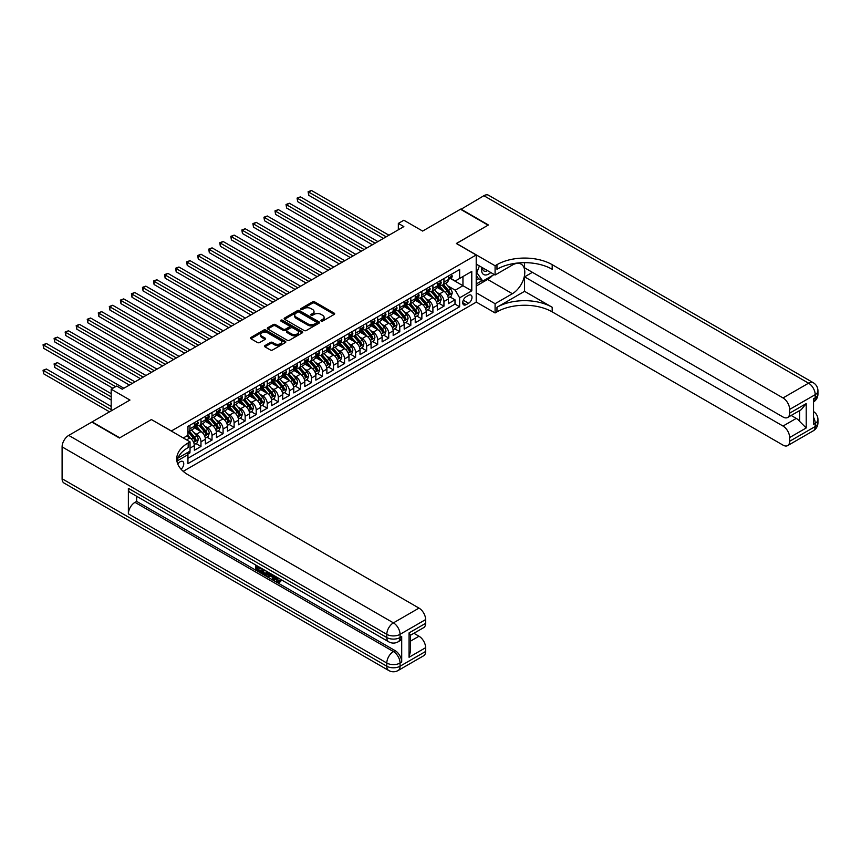 <?xml version="1.0" encoding="UTF-8"?>
<svg xmlns="http://www.w3.org/2000/svg" width="861" height="861" viewBox="0 0 861 861"><rect width="100%" height="100%" fill="white"/><g stroke="black" fill="none" stroke-linecap="round" stroke-linejoin="round"><path stroke-width="1.29" d="M321.175 321.056A1.076 0.624 0 0 0 322.692 321.056L334.208 314.405A1.528 0.883 0 0 0 334.66 313.781A1.528 0.883 0 0 0 334.208 313.156L314.695 301.888A1.528 0.883 0 0 0 312.532 301.888L301.006 308.539A1.076 0.624 0 0 0 302.523 309.422L304.019 308.561A4.908 2.831 0 0 1 310.961 308.561L312.586 309.497A4.908 2.831 0 0 1 314.017 311.499A4.908 2.831 0 0 1 312.586 313.501L311.09 314.362A1.076 0.624 0 0 0 312.608 315.244L314.104 314.383A4.908 2.831 0 0 1 321.035 314.383L322.66 315.32A4.908 2.831 0 0 1 324.102 317.322A4.908 2.831 0 0 1 322.66 319.323L321.175 320.184A1.076 0.624 0 0 0 321.175 321.056L321.175 320.184M181.09 469.245A4.994 2.884 120 0 0 183.63 464.897A4.994 2.884 120 0 0 182.715 461.453A4.994 2.884 120 0 0 180.218 461.7A4.994 2.884 120 0 0 177.818 464.176M264.94 345.584A1.528 0.883 0 0 0 264.488 346.208A1.528 0.883 0 0 0 264.94 346.832L270.408 349.986A1.528 0.883 0 0 0 272.582 349.986L285.368 342.603A1.528 0.883 0 0 0 285.82 341.978A1.528 0.883 0 0 0 285.368 341.354L265.855 330.086A1.528 0.883 0 0 0 263.692 330.086L250.895 337.469A1.528 0.883 0 0 0 250.454 338.104A1.528 0.883 0 0 0 250.895 338.728L257.514 342.538A1.528 0.883 0 0 0 259.678 342.538L265.156 339.385A1.528 0.883 0 0 0 265.608 338.76A1.528 0.883 0 0 0 265.156 338.125L261.873 336.242A4.101 2.368 0 0 1 260.679 334.563A4.101 2.368 0 0 1 263.208 332.378A4.101 2.368 0 0 1 267.674 332.884L280.525 340.31A4.101 2.368 0 0 1 281.719 341.978A4.101 2.368 0 0 1 279.19 344.163A4.101 2.368 0 0 1 274.724 343.657L272.582 342.42A1.528 0.883 0 0 0 270.408 342.42L264.94 345.584L264.94 346.832M151.504 419.619L171.382 430.974L476.208 254.985L456.319 243.502L488.079 225.173L460.463 209.234L422.643 231.071L403.863 220.233L398.342 223.419L403.863 226.604L122.24 389.204L116.719 386.019L111.187 389.204L111.187 410.88M151.504 419.49L119.754 437.818L92.138 421.879L129.968 400.042L111.187 389.204M304.127 330.527A1.528 0.883 0 0 0 306.29 330.527L319.087 323.144A1.528 0.883 0 0 0 319.539 322.52A1.528 0.883 0 0 0 319.087 321.885L299.574 310.627A1.528 0.883 0 0 0 297.411 310.627L284.614 318.01A1.528 0.883 0 0 0 284.162 318.635A1.528 0.883 0 0 0 284.614 319.259L304.127 330.527M281.299 321.293A1.076 0.624 0 0 1 282.386 321.444L302.211 332.884L289.436 340.256A1.528 0.883 0 0 1 287.273 340.256L267.76 328.988L273.228 325.856L273.228 324.575L267.76 327.74A1.528 0.883 0 0 0 267.308 328.364A1.528 0.883 0 0 0 267.76 328.988L267.76 327.74M273.228 325.856A1.528 0.883 0 0 1 275.402 325.856L275.402 324.575A1.528 0.883 0 0 0 273.228 324.575M275.402 324.575L283.312 329.15A1.528 0.883 0 0 0 285.486 329.15L289.113 327.051A1.528 0.883 0 0 0 289.565 326.427A1.528 0.883 0 0 0 289.113 325.802L280.869 321.045A1.076 0.624 0 0 1 282.386 320.163L302.233 331.625A1.528 0.883 0 0 1 302.674 332.249A1.528 0.883 0 0 1 302.233 332.873L302.233 331.625M187.644 454.167L189.937 452.843L188.505 452.014M190.044 448.118L194.36 445.632L194.36 450.292L200.979 446.461L195.953 443.566M193.79 432.556L196.566 434.159A6.242 3.605 60 0 1 200.979 441.811L205.402 439.261L205.402 443.91L212.021 440.089L207.006 437.184M204.832 426.184L207.609 427.777A6.242 3.605 60 0 1 212.021 435.429L216.445 432.879L216.445 437.539L223.074 433.707L218.048 430.812M215.885 419.802L218.651 421.406A6.242 3.605 60 0 1 223.074 429.058L227.487 426.507L227.487 431.157L234.117 427.336L229.091 424.43M226.927 413.431L229.693 415.024A6.242 3.605 60 0 1 234.117 422.676L238.529 420.125L238.529 424.785L245.159 420.954L240.133 418.059M237.97 407.049L240.746 408.652A6.242 3.605 60 0 1 245.159 416.304L249.572 413.754L249.572 418.403L256.201 414.582L251.175 411.676M249.012 400.677L251.789 402.281A6.242 3.605 60 0 1 256.201 409.933L260.625 407.382L260.625 412.032L267.244 408.211L262.218 405.305M260.054 394.295L262.831 395.899A6.242 3.605 60 0 1 267.244 403.551L271.667 401L271.667 405.66L278.297 401.829L273.271 398.934M271.097 387.924L273.873 389.527A6.242 3.605 60 0 1 278.297 397.179L282.709 394.629L282.709 399.278L289.339 395.457L284.313 392.551M282.15 381.541L284.916 383.145A6.242 3.605 60 0 1 289.339 390.797L293.752 388.246L293.752 392.907L300.381 389.075L295.355 386.18M293.192 375.17L295.958 376.774A6.242 3.605 60 0 1 300.381 384.426L304.794 381.875L304.794 386.524L311.424 382.704L306.398 379.798M304.234 368.799L307.011 370.391A6.242 3.605 60 0 1 311.424 378.044L315.847 375.493L315.847 380.153L322.466 376.322L317.44 373.426M315.277 362.416L318.053 364.02A6.242 3.605 60 0 1 322.466 371.672L326.889 369.121L326.889 373.771L333.508 369.95L328.482 367.044M326.319 356.045L329.096 357.638A6.242 3.605 60 0 1 333.508 365.29L337.932 362.739L337.932 367.399L344.561 363.568L339.535 360.673M337.361 349.663L340.138 351.266A6.242 3.605 60 0 1 344.561 358.919L348.974 356.368L348.974 361.017L355.604 357.197L350.578 354.291M348.414 343.291L351.18 344.884A6.242 3.605 60 0 1 355.604 352.536L360.016 349.986L360.016 354.646L366.646 350.814L361.62 347.919M359.457 336.909L362.223 338.513A6.242 3.605 60 0 1 366.646 346.165L371.059 343.614L371.059 348.264L377.688 344.443L372.662 341.537M370.499 330.538L373.276 332.142A6.242 3.605 60 0 1 377.688 339.783L382.112 337.243L382.112 341.892L388.731 338.072L383.705 335.166M381.541 324.156L384.318 325.759A6.242 3.605 60 0 1 388.731 333.411L393.154 330.861L393.154 335.521L399.773 331.689L394.758 328.794M392.584 317.784L395.36 319.388A6.242 3.605 60 0 1 399.773 327.04L404.196 324.489L404.196 329.139L410.826 325.318L405.8 322.412M403.626 311.402L406.403 313.006A6.242 3.605 60 0 1 410.826 320.658L415.239 318.107L415.239 322.767L421.868 318.936L416.842 316.041M414.679 305.031L417.445 306.634A6.242 3.605 60 0 1 421.868 314.287L426.281 311.736L426.281 316.385L432.911 312.565L427.885 309.659M425.721 298.659L428.487 300.252A6.242 3.605 60 0 1 432.911 307.904L437.323 305.354L437.323 310.014L443.953 306.182L443.953 301.533A6.242 3.605 -120 0 0 439.54 293.881L436.764 292.277M438.927 303.287L443.953 306.182M194.36 445.632A6.242 3.605 -120 0 0 189.937 437.98L186.622 436.075M205.402 439.261A6.242 3.605 -120 0 0 200.979 431.609L194.155 427.659M216.445 432.879A6.242 3.605 -120 0 0 212.021 425.226L205.198 421.287M227.487 426.507A6.242 3.605 -120 0 0 223.074 418.855L216.24 414.916M238.529 420.125A6.242 3.605 -120 0 0 234.117 412.473L227.282 408.534M249.572 413.754A6.242 3.605 -120 0 0 245.159 406.101L238.325 402.162M260.625 407.382A6.242 3.605 -120 0 0 256.201 399.73L249.378 395.78M271.667 401A6.242 3.605 -120 0 0 267.244 393.348L260.42 389.409M282.709 394.629A6.242 3.605 -120 0 0 278.297 386.976L271.463 383.027M293.752 388.246A6.242 3.605 -120 0 0 289.339 380.594L282.505 376.655M304.794 381.875A6.242 3.605 -120 0 0 300.381 374.223L293.547 370.273M315.847 375.493A6.242 3.605 -120 0 0 311.424 367.841L304.59 363.902M326.889 369.121A6.242 3.605 -120 0 0 322.466 361.469L315.643 357.519M337.932 362.739A6.242 3.605 -120 0 0 333.508 355.087L326.685 351.148M348.974 356.368A6.242 3.605 -120 0 0 344.561 348.716L337.727 344.777M360.016 349.986A6.242 3.605 -120 0 0 355.604 342.334L348.77 338.395M371.059 343.614A6.242 3.605 -120 0 0 366.646 335.962L359.812 332.023M382.112 337.243A6.242 3.605 -120 0 0 377.688 329.591L370.854 325.641M393.154 330.861A6.242 3.605 -120 0 0 388.731 323.209L381.907 319.27M404.196 324.489A6.242 3.605 -120 0 0 399.773 316.837L392.95 312.887M415.239 318.107A6.242 3.605 -120 0 0 410.826 310.455L403.992 306.516M426.281 311.736A6.242 3.605 -120 0 0 421.868 304.084L415.034 300.134M437.323 305.354A6.242 3.605 -120 0 0 432.911 297.702L426.077 293.762M468.578 295.345L466.156 296.744A4.843 2.798 120 0 0 462.992 301.016A4.843 2.798 120 0 0 463.735 304.891A4.843 2.798 120 0 0 466.156 304.654L468.578 303.255A4.843 2.798 120 0 0 471.742 298.982A4.843 2.798 120 0 0 470.999 295.108A4.843 2.798 120 0 0 468.578 295.345M183.21 471.333L476.208 302.168L476.208 254.985M186.923 452.918L187.946 454.694L187.946 463.616L459.634 306.764L459.634 297.831L455.221 290.179L447.806 285.906M187.946 454.694L176.968 461.033M183.307 437.98L187.946 435.3L187.946 426.378L459.634 269.525L459.634 278.447L471.785 271.43L471.785 290.814L459.634 297.831M196.502 424.947L196.566 424.979A6.242 3.605 60 0 0 199.687 425.28L204.111 422.729A6.242 3.605 -120 0 0 205.402 419.877L205.402 416.304M207.555 418.564L207.609 418.597A6.242 3.605 60 0 0 210.73 418.909L215.153 416.358A6.242 3.605 -120 0 0 216.445 413.495L216.445 409.922M218.597 412.193L218.651 412.225A6.242 3.605 60 0 0 221.772 412.537L226.195 409.987A6.242 3.605 -120 0 0 227.487 407.124L227.487 403.551M229.639 405.811L229.693 405.843A6.242 3.605 60 0 0 232.825 406.155L237.238 403.605A6.242 3.605 -120 0 0 238.529 400.742L238.529 397.179M240.682 399.439L240.746 399.472A6.242 3.605 60 0 0 243.867 399.784L248.28 397.233A6.242 3.605 -120 0 0 249.572 394.37L249.572 390.797M251.724 393.057L251.789 393.09A6.242 3.605 60 0 0 254.91 393.402L259.322 390.851A6.242 3.605 -120 0 0 260.625 387.988L260.625 384.426M262.766 386.686L262.831 386.718A6.242 3.605 60 0 0 265.952 387.03L270.376 384.48A6.242 3.605 -120 0 0 271.667 381.617L271.667 378.044M273.82 380.304L273.873 380.336A6.242 3.605 60 0 0 276.994 380.648L281.418 378.097A6.242 3.605 -120 0 0 282.709 375.245L282.709 371.672M284.862 373.932L284.916 373.965A6.242 3.605 60 0 0 288.037 374.277L292.46 371.726A6.242 3.605 -120 0 0 293.752 368.863L293.752 365.29M295.904 367.55L295.958 367.593A6.242 3.605 60 0 0 299.09 367.895L303.502 365.344A6.242 3.605 -120 0 0 304.794 362.492L304.794 358.919M306.946 361.179L307.011 361.211A6.242 3.605 60 0 0 310.132 361.523L314.545 358.972A6.242 3.605 -120 0 0 315.847 356.11L315.847 352.536M317.989 354.807L318.053 354.84A6.242 3.605 60 0 0 321.175 355.141L325.587 352.59A6.242 3.605 -120 0 0 326.889 349.738L326.889 346.165M329.042 348.425L329.096 348.457A6.242 3.605 60 0 0 332.217 348.77L336.64 346.219A6.242 3.605 -120 0 0 337.932 343.356L337.932 339.783M340.084 342.054L340.138 342.086A6.242 3.605 60 0 0 343.259 342.398L347.683 339.847A6.242 3.605 -120 0 0 348.974 336.985L348.974 333.411M351.127 335.672L351.18 335.704A6.242 3.605 60 0 0 354.312 336.016L358.725 333.465A6.242 3.605 -120 0 0 360.016 330.602L360.016 327.04M362.169 329.3L362.223 329.332A6.242 3.605 60 0 0 365.355 329.645L369.767 327.094A6.242 3.605 -120 0 0 371.059 324.231L371.059 320.658M373.211 322.918L373.276 322.95A6.242 3.605 60 0 0 376.397 323.262L380.81 320.712A6.242 3.605 -120 0 0 382.112 317.849L382.112 314.287M384.254 316.547L384.318 316.579A6.242 3.605 60 0 0 387.439 316.891L391.852 314.34A6.242 3.605 -120 0 0 393.154 311.478L393.154 307.904M395.307 310.164L395.36 310.197A6.242 3.605 60 0 0 398.482 310.509L402.905 307.958A6.242 3.605 -120 0 0 404.196 305.106L404.196 301.533M406.349 303.793L406.403 303.825A6.242 3.605 60 0 0 409.524 304.137L413.947 301.587A6.242 3.605 -120 0 0 415.239 298.724L415.239 295.151M417.391 297.411L417.445 297.454A6.242 3.605 60 0 0 420.577 297.755L424.99 295.205A6.242 3.605 -120 0 0 426.281 292.353L426.281 288.779M428.434 291.04L428.487 291.072A6.242 3.605 60 0 0 431.619 291.384L436.032 288.833A6.242 3.605 -120 0 0 437.323 285.97L437.323 282.397M187.946 458.256L454.995 304.084L454.995 299.811L448.377 303.632L448.377 298.982A6.242 3.605 -120 0 0 443.953 291.33L437.13 287.38M439.476 284.668L439.54 284.7A6.242 3.605 -120 0 0 442.662 285.002A6.242 3.605 -120 0 0 443.953 282.15L443.953 278.577M442.662 285.002L447.074 282.451A6.242 3.605 -120 0 0 448.377 279.599L448.377 276.026M189.937 425.226L189.937 428.8A6.242 3.605 60 0 1 188.645 431.662A6.242 3.605 60 0 1 187.946 431.91M188.645 431.662L193.058 429.112A6.242 3.605 -120 0 0 194.36 426.249L194.36 422.676M200.979 418.855L200.979 422.428A6.242 3.605 60 0 1 199.687 425.28M212.021 412.473L212.021 416.046A6.242 3.605 60 0 1 210.73 418.909M223.074 406.101L223.074 409.675A6.242 3.605 60 0 1 221.772 412.537M234.117 399.73L234.117 403.292A6.242 3.605 60 0 1 232.825 406.155M245.159 393.348L245.159 396.921A6.242 3.605 60 0 1 243.867 399.784M256.201 386.976L256.201 390.539A6.242 3.605 60 0 1 254.91 393.402M267.244 380.594L267.244 384.167A6.242 3.605 60 0 1 265.952 387.03M278.297 374.223L278.297 377.796A6.242 3.605 60 0 1 276.994 380.648M289.339 367.841L289.339 371.414A6.242 3.605 60 0 1 288.037 374.277M300.381 361.469L300.381 365.042A6.242 3.605 60 0 1 299.09 367.895M311.424 355.087L311.424 358.66A6.242 3.605 60 0 1 310.132 361.523M322.466 348.716L322.466 352.289A6.242 3.605 60 0 1 321.175 355.141M333.508 342.334L333.508 345.907A6.242 3.605 60 0 1 332.217 348.77M344.561 335.962L344.561 339.535A6.242 3.605 60 0 1 343.259 342.398M355.604 329.591L355.604 333.153A6.242 3.605 60 0 1 354.312 336.016M366.646 323.209L366.646 326.782A6.242 3.605 60 0 1 365.355 329.645M377.688 316.837L377.688 320.4A6.242 3.605 60 0 1 376.397 323.262M388.731 310.455L388.731 314.028A6.242 3.605 60 0 1 387.439 316.891M399.773 304.084L399.773 307.646A6.242 3.605 60 0 1 398.482 310.509M410.826 297.702L410.826 301.275A6.242 3.605 60 0 1 409.524 304.137M421.868 291.33L421.868 294.903A6.242 3.605 60 0 1 420.577 297.755M432.911 284.948L432.911 288.521A6.242 3.605 60 0 1 431.619 291.384M432.911 307.904L432.911 312.565M421.868 314.287L421.868 318.936M410.826 320.658L410.826 325.318M399.773 327.04L399.773 331.689M388.731 333.411L388.731 338.072M377.688 339.783L377.688 344.443M366.646 346.165L366.646 350.814M355.604 352.536L355.604 357.197M344.561 358.919L344.561 363.568M333.508 365.29L333.508 369.95M322.466 371.672L322.466 376.322M311.424 378.044L311.424 382.704M300.381 384.426L300.381 389.075M289.339 390.797L289.339 395.457M278.297 397.179L278.297 401.829M267.244 403.551L267.244 408.211M256.201 409.933L256.201 414.582M245.159 416.304L245.159 420.954M234.117 422.676L234.117 427.336M223.074 429.058L223.074 433.707M212.021 435.429L212.021 440.089M200.979 441.811L200.979 446.461M189.937 451.186L189.937 452.843M455.221 290.179L462.949 285.712L462.949 276.532L471.785 271.43M450.303 278.415L471.785 290.814M450.518 278.286L455.221 280.998L459.634 278.447M398.342 223.419L398.342 229.801M449.969 296.905L454.995 299.811M454.995 304.084L459.634 306.764M321.605 321.207L322.66 320.593A4.908 2.831 0 0 0 324.102 318.592L324.102 317.322M314.017 311.499L314.017 312.78A4.908 2.831 0 0 1 312.586 314.782L311.521 315.395M334.186 314.426L314.695 303.169A1.528 0.883 0 0 0 312.532 303.169L301.436 309.573M319.065 323.155L299.574 311.897A1.528 0.883 0 0 0 297.411 311.897L284.636 319.27L284.614 318.01M316.374 322.95A1.076 0.624 0 0 0 316.374 322.079L299.251 312.188A1.076 0.624 0 0 0 297.734 312.188L296.162 313.092A4.908 2.831 0 0 0 294.72 315.094A4.908 2.831 0 0 0 296.162 317.106L307.872 323.865A4.908 2.831 0 0 0 314.803 323.865L316.374 322.95L316.374 324.231A1.076 0.624 0 0 0 316.687 323.79L316.687 322.52M294.72 315.094L294.72 316.374A4.908 2.831 0 0 0 296.162 318.376L296.162 317.106M316.374 324.231L314.803 325.135A4.908 2.831 0 0 1 307.872 325.135L296.162 318.376M275.402 325.856L283.312 330.42A1.528 0.883 0 0 0 285.486 330.42L289.113 328.332A1.528 0.883 0 0 0 289.565 327.707L289.565 326.427M291.524 333.885A4.101 2.368 0 0 0 295.99 334.402A4.101 2.368 0 0 0 298.53 332.217A4.101 2.368 0 0 0 297.325 330.538L292.794 327.933A1.528 0.883 0 0 0 290.631 327.933L287.004 330.021A1.528 0.883 0 0 0 286.552 330.656A1.528 0.883 0 0 0 287.004 331.281L291.524 333.885L291.524 335.166A4.101 2.368 0 0 0 295.99 335.682A4.101 2.368 0 0 0 298.53 333.487L298.53 332.217M286.552 330.656L286.552 331.926A1.528 0.883 0 0 0 287.004 332.55L287.004 331.281M291.524 335.166L287.004 332.55M281.719 341.978L281.719 343.259A4.101 2.368 0 0 1 279.19 345.444A4.101 2.368 0 0 1 274.724 344.927L272.582 343.69A1.528 0.883 0 0 0 270.408 343.69L264.962 346.843M260.679 334.563L260.679 335.844A4.101 2.368 0 0 0 261.873 337.512L261.873 336.242M265.156 338.125L265.156 339.385L261.873 337.512M285.368 341.354L285.368 342.603L265.855 331.367A1.528 0.883 0 0 0 263.692 331.367L250.917 338.739M448.28 297.884L451.132 296.238L452.24 293.052A4.144 2.389 -120 0 0 450.626 289.167L445.578 283.323M444.567 291.728L438.798 285.056M441.284 289.791L437.937 285.917A9.923 5.726 -120 0 0 437.636 285.572M308.722 220.771L361.34 251.154L286.627 208.018L286.627 204.832L289.393 203.239L366.861 247.968M442.102 285.228L447.203 291.136A4.144 2.389 60 0 1 448.678 293.988L450.002 293.224A4.144 2.389 -120 0 0 448.527 290.372L443.48 284.528M442.393 285.131L447.881 291.481A2.109 1.216 60 0 1 448.409 292.31L450.002 293.224M451.304 274.336L452.24 275.961A4.144 2.389 60 0 1 451.379 277.791L449.281 279.007A4.144 2.389 -120 0 0 450.002 278.049L449.916 277.683M386.191 236.807L308.722 192.078L311.478 190.485L388.957 235.214M448.506 279.201L448.527 279.201A4.144 2.389 -120 0 0 449.281 279.007M449.464 277.737L450.002 278.049L448.678 278.813A4.144 2.389 60 0 1 448.377 279.405M383.436 238.4L308.722 195.264L308.722 192.078L308.109 191.734L311.478 190.485M308.722 195.264L308.109 191.734M481.848 267.362A10.149 5.866 120 0 0 485.152 274.982A10.149 5.866 120 0 0 490.77 272.506M482.515 267.749A6.953 4.014 120 0 0 483.957 270.989A6.953 4.014 120 0 0 484.969 271.301A6.953 4.014 120 0 0 487.487 270.612M494.203 274.498L482.773 281.095L478.361 278.544L476.208 275.477M482.773 281.095L476.811 272.614L479.405 265.952M476.208 272.259L476.811 272.614M460.796 209.427L483.882 195.716L808.576 383.177A9.374 5.414 120 0 1 813.268 382.714A9.374 9.374 0 0 1 817.95 390.829A9.374 5.414 180 0 1 815.206 394.661L789.634 409.416A9.374 5.414 -120 0 0 783.015 397.943L808.576 383.177A9.374 5.414 60 0 1 815.206 394.661L815.206 397.847L813.548 398.804L813.548 424.312L815.206 423.354L815.206 426.539A9.374 5.414 60 0 1 813.268 430.823L787.697 445.589A9.374 5.414 -120 0 0 789.634 441.295L815.206 426.539A9.374 5.414 0 0 0 817.95 422.708A9.374 9.374 0 0 1 813.268 430.823M460.796 209.04L488.402 224.979L456.438 243.566M476.208 292.794L495.086 303.696L512.37 293.719A17.575 10.149 120 0 0 523.854 278.232A17.575 10.149 120 0 0 521.163 264.155A17.575 10.149 120 0 0 512.37 265.027L495.086 275.003L495.086 265.758L496.969 264.671A39.046 22.547 180 0 1 552.192 264.671L783.015 397.943M495.086 303.696L495.086 312.941L496.969 311.865A39.046 22.547 180 0 1 552.192 311.865L783.015 445.126A9.374 5.414 -120 0 0 787.697 445.589M524.575 291.33L496.969 307.269A39.046 22.547 180 0 1 552.192 307.269L524.575 291.33L524.575 276.855L532.421 272.324M524.575 262.659L524.575 267.803L783.015 417.004A9.374 5.414 -120 0 0 787.697 417.467A9.374 5.414 -120 0 0 789.634 413.183L806.208 403.615L806.208 427.971L799.578 421.341L799.578 410.611M806.208 427.971L789.634 437.539L789.634 441.295M789.634 437.539A9.374 5.414 -120 0 0 783.015 426.055L796.264 418.403A9.374 5.414 60 0 1 799.578 421.341M524.575 276.855L783.015 426.055M483.882 195.716A9.374 5.414 -60 0 1 488.564 195.253L813.268 382.714M476.208 264.101L495.086 275.003M456.438 243.437L495.086 265.758M476.208 302.039L495.086 312.941M789.634 409.416L789.634 413.183M791.173 415.465L796.264 418.403M496.969 264.671L496.969 269.267A39.046 22.547 180 0 1 552.192 269.267L552.192 264.671M787.697 417.467L801.247 409.642L806.208 403.615M492.503 275.477A17.575 10.149 -60 0 1 487.638 279.438L476.208 286.035M476.208 284.001L481.999 280.643M476.208 280.169L478.694 278.738M276.101 576.752L278.921 581.304M275.305 576.332L277.274 581.541L278.555 581.702L280.008 580.185L280.944 580.981L279.287 582.725L277.36 582.477L274.358 575.783M269.902 575.718L268.589 577.322L267.599 576.741L269.278 572.845M273.475 575.277L274.799 579.883L273.916 580.389L272.926 579.819L272.173 577.031L269.353 575.396L268.589 577.322M257.579 567.431L257.579 569.056L261.496 571.317L261.496 572.199L260.603 572.705L255.771 569.907L255.771 565.042M261.066 568.109L260.183 568.927L256.696 566.915L256.696 569.573L257.579 569.056M128.364 488.327L386.804 637.527A9.374 5.414 120 0 0 388.741 641.822L130.312 492.61A9.374 5.414 -60 0 1 128.364 488.327L128.364 513.834A9.374 5.414 -60 0 1 134.994 502.35L136.651 501.393L395.081 650.604A9.374 5.414 60 0 1 401.71 662.077L401.71 636.57A9.374 5.414 60 0 1 399.773 640.864L398.116 641.822A9.374 5.414 -120 0 0 400.053 637.527L401.71 636.57M136.651 501.393L136.651 496.28M267.254 571.682L267.319 572.716L268.18 572.221L267.287 574.739L264.252 574.814L261.884 573.448L261.884 568.583M119.421 438.012L151.396 419.555L190.044 441.876L188.172 442.952A39.046 22.547 -0 0 0 176.731 458.902A39.046 22.547 -0 0 0 188.172 474.841L418.995 608.103A9.374 5.414 60 0 1 425.625 619.576L400.053 634.342L400.053 637.527A9.374 5.414 -0 0 1 386.804 637.527L386.804 634.342L62.1 446.881A9.374 5.414 -60 0 1 68.729 435.397L91.815 422.073L119.421 438.012M190.044 441.876L190.044 451.121L177.84 458.17M409.05 632.91L410.428 634.977L410.428 651.368L409.05 657.266L409.05 632.91L425.625 623.342L425.625 619.576M425.625 623.342A9.374 5.414 60 0 1 423.677 627.637L410.428 635.289M62.1 478.759L386.804 666.22A9.374 5.414 120 0 0 388.741 670.515L64.037 483.053A9.374 5.414 -60 0 1 62.1 478.759L62.1 446.881M413.893 633.276L418.995 636.225A9.374 5.414 60 0 1 425.625 647.698L409.05 657.266M401.71 662.077L400.053 663.035L400.053 666.22L425.625 651.465L425.625 647.698M425.625 651.465A9.374 5.414 60 0 1 423.677 655.748L398.116 670.515A9.374 5.414 -120 0 0 400.053 666.22A9.374 5.414 -0 0 1 386.804 666.22L386.804 663.035L128.364 513.834M188.172 442.952L188.172 447.548A39.046 22.547 -0 0 0 176.935 461.195M256.696 569.573L260.603 571.822L261.496 571.317M260.603 571.822L260.603 572.705M256.696 565.591L260.571 567.819M260.183 568.045L260.183 568.927M267.319 572.716L266.404 575.245M262.82 569.121L262.82 573.103L265.748 574.255L266.318 571.134M263.703 569.627L263.703 572.587L266.63 573.738M262.82 573.103L263.703 572.587M264.187 573.889L265.07 573.383M272.248 574.556L273.916 580.389M270.15 573.351L269.633 574.674L271.893 575.987L271.366 574.061M270.709 573.674L271.559 574.771M269.633 574.674L270.515 574.169M277.274 581.541L278.157 581.035M275.219 577.257L276.069 576.762M279.125 580.701L280.062 581.487L280.944 580.981M280.062 581.487L279.287 582.725M437.237 304.267L440.089 302.609L441.198 299.424A4.144 2.389 -120 0 0 439.584 295.538L434.536 289.694M433.524 298.11L427.756 291.427M430.242 296.162L426.895 292.288A9.923 5.726 -120 0 0 426.582 291.944M297.669 227.153L350.298 257.536L275.585 214.4L275.585 211.214L278.351 209.61L355.819 254.35M431.049 291.61L436.161 297.519A4.144 2.389 60 0 1 437.636 300.371L438.959 299.606A4.144 2.389 -120 0 0 437.485 296.754L432.437 290.91M431.35 291.513L436.839 297.863A2.109 1.216 60 0 1 437.366 298.681L438.959 299.606M426.195 310.638L429.047 308.991L430.145 305.806A4.144 2.389 -120 0 0 428.541 301.92L423.494 296.076M422.482 304.482L416.713 297.809M419.199 302.545L415.852 298.67A9.923 5.726 -120 0 0 415.54 298.315M286.627 233.525L339.256 263.907L264.542 220.771L264.542 217.585L267.297 215.993L344.777 260.722M420.007 297.981L425.108 303.89A4.144 2.389 60 0 1 426.593 306.742L427.917 305.978A4.144 2.389 -120 0 0 426.443 303.126L421.395 297.282M420.308 297.884L425.797 304.234A2.109 1.216 60 0 1 426.324 305.063L427.917 305.978M415.142 317.009L418.005 315.363L419.103 312.177A4.144 2.389 -120 0 0 417.488 308.292L412.451 302.448M411.44 310.864L405.671 304.181M408.157 308.916L404.81 305.042A9.923 5.726 -120 0 0 404.498 304.697M275.585 239.907L328.213 270.289L253.5 227.153L253.5 223.957L256.255 222.364L333.734 267.093M408.964 304.363L414.066 310.272A4.144 2.389 60 0 1 415.54 313.124L416.875 312.36A4.144 2.389 -120 0 0 415.389 309.508L410.353 303.664M409.266 304.267L414.754 310.617A2.109 1.216 60 0 1 415.282 311.434L416.875 312.36M404.1 323.392L406.952 321.745L408.06 318.559A4.144 2.389 -120 0 0 406.446 314.663L401.398 308.83M400.387 317.235L394.629 310.563M397.115 315.298L393.757 311.413A9.923 5.726 -120 0 0 393.455 311.069M264.542 246.278L317.171 276.661L242.458 233.525L242.458 230.339L245.213 228.746L322.692 273.475M397.922 310.735L403.023 316.644A4.144 2.389 60 0 1 404.498 319.496L405.822 318.731A4.144 2.389 -120 0 0 404.347 315.879L399.3 310.035M398.223 310.638L403.701 316.988A2.109 1.216 60 0 1 404.24 317.817L405.822 318.731M440.251 280.708L441.198 282.333A4.144 2.389 60 0 1 440.337 284.173L438.238 285.378A4.144 2.389 -120 0 0 438.959 284.431L438.873 284.055M375.148 243.189L297.669 198.46L300.435 196.868L377.914 241.597M437.463 285.572L437.485 285.572A4.144 2.389 -120 0 0 438.238 285.378M438.421 284.119L438.959 284.431L437.636 285.195A4.144 2.389 60 0 1 437.323 285.777M372.382 244.782L297.669 201.646L297.067 198.105L300.435 196.868M297.669 201.646L297.067 198.105M429.208 287.09L430.145 288.715A4.144 2.389 60 0 1 429.295 290.544L427.196 291.761A4.144 2.389 -120 0 0 427.917 290.803L427.831 290.437M364.106 249.561L286.024 204.487L289.393 203.239M426.421 291.954L426.443 291.954A4.144 2.389 -120 0 0 427.196 291.761M427.379 290.491L427.917 290.803L426.593 291.567A4.144 2.389 60 0 1 426.281 292.159M286.627 208.018L286.024 204.487M418.166 293.461L419.103 295.086A4.144 2.389 60 0 1 418.252 296.916L416.154 298.132A4.144 2.389 -120 0 0 416.875 297.174L416.778 296.808M353.064 255.943L274.982 210.859L278.351 209.61M415.379 298.326L415.389 298.326A4.144 2.389 -120 0 0 416.154 298.132M416.337 296.873L416.875 297.174L415.54 297.949A4.144 2.389 60 0 1 415.239 298.53M275.585 214.4L274.982 210.859M407.124 299.843L408.06 301.468A4.144 2.389 60 0 1 407.199 303.298L405.1 304.503A4.144 2.389 -120 0 0 405.822 303.556L405.735 303.19M342.021 262.314L263.929 217.23L267.297 215.993M404.336 304.708L404.347 304.708A4.144 2.389 -120 0 0 405.1 304.503M405.294 303.244L405.822 303.556L404.498 304.32A4.144 2.389 60 0 1 404.196 304.912M264.542 220.771L263.929 217.23M393.057 329.763L395.909 328.116L397.018 324.931A4.144 2.389 -120 0 0 395.403 321.045L390.356 315.201M389.344 323.618L383.575 316.934M386.062 321.67L382.714 317.795A9.923 5.726 -120 0 0 382.413 317.451M253.5 252.66L306.118 283.043L231.405 239.907L231.405 236.71L234.17 235.118L311.65 279.847M386.88 317.117L391.981 323.026A4.144 2.389 60 0 1 393.455 325.878L394.779 325.103A4.144 2.389 -120 0 0 393.305 322.262L388.257 316.417M387.181 317.02L392.659 323.37A2.109 1.216 60 0 1 393.197 324.188L394.779 325.103M396.082 306.215L397.018 307.84A4.144 2.389 60 0 1 396.157 309.669L394.058 310.886A4.144 2.389 -120 0 0 394.779 309.928L394.693 309.562M330.968 268.697L252.886 223.612L256.255 222.364M393.294 311.079L393.305 311.079A4.144 2.389 -120 0 0 394.058 310.886M394.252 309.626L394.779 309.928L393.455 310.692A4.144 2.389 60 0 1 393.154 311.284M253.5 227.153L252.886 223.612M382.015 336.145L384.867 334.498L385.976 331.302A4.144 2.389 -120 0 0 384.361 327.417L379.314 321.584M378.302 329.989L372.533 323.316M375.019 328.041L371.672 324.166A9.923 5.726 -120 0 0 371.371 323.822M242.458 259.032L295.075 289.414L220.362 246.278L220.362 243.093L223.128 241.5L300.597 286.229M375.837 323.488L380.939 329.397A4.144 2.389 60 0 1 382.413 332.249L383.737 331.485A4.144 2.389 -120 0 0 382.262 328.633L377.215 322.789M376.128 323.392L381.617 329.741A2.109 1.216 60 0 1 382.144 330.57L383.737 331.485M385.028 312.597L385.976 314.222A4.144 2.389 60 0 1 385.115 316.052L383.016 317.257A4.144 2.389 -120 0 0 383.737 316.31L383.651 315.944M319.926 275.068L241.844 229.984L245.213 228.746M382.241 317.451L382.262 317.451A4.144 2.389 -120 0 0 383.016 317.257M383.199 315.998L383.737 316.31L382.413 317.074A4.144 2.389 60 0 1 382.112 317.666M242.458 233.525L241.844 229.984M370.973 342.517L373.825 340.87L374.922 337.684A4.144 2.389 -120 0 0 373.319 333.799L368.271 327.955M367.26 336.371L361.491 329.688M363.977 334.423L360.63 330.549A9.923 5.726 -120 0 0 360.318 330.204M231.405 265.403L284.033 295.797L209.32 252.66L209.32 249.464L212.086 247.871L289.554 292.6M364.784 329.86L369.896 335.779A4.144 2.389 60 0 1 371.371 338.621L372.695 337.856A4.144 2.389 -120 0 0 371.22 335.004L366.173 329.171M365.086 329.763L370.574 336.113A2.109 1.216 60 0 1 371.102 336.942L372.695 337.856M373.986 318.968L374.922 320.593A4.144 2.389 60 0 1 374.072 322.423L371.974 323.639A4.144 2.389 -120 0 0 372.695 322.681L372.609 322.315M308.884 281.439L230.802 236.366L234.17 235.118M371.199 323.833L371.22 323.833A4.144 2.389 -120 0 0 371.974 323.639M372.156 322.38L372.695 322.681L371.371 323.445A4.144 2.389 60 0 1 371.059 324.037M231.405 239.907L230.802 236.366M359.93 348.899L362.782 347.252L363.88 344.056A4.144 2.389 -120 0 0 362.277 340.17L357.229 334.326M356.217 342.743L350.449 336.07M352.935 340.795L349.588 336.92A9.923 5.726 -120 0 0 349.275 336.576M220.362 271.785L272.991 302.168L198.278 259.032L198.278 255.846L201.033 254.253L278.512 298.982M353.742 336.242L358.843 342.151A4.144 2.389 60 0 1 360.328 345.003L361.652 344.239A4.144 2.389 -120 0 0 360.178 341.386L355.13 335.542M354.043 336.145L359.532 342.495A2.109 1.216 60 0 1 360.059 343.324L361.652 344.239M362.944 325.35L363.88 326.976A4.144 2.389 60 0 1 363.03 328.805L360.931 330.011A4.144 2.389 -120 0 0 361.652 329.063L361.566 328.698M297.841 287.822L219.759 242.737L223.128 241.5M360.156 330.204L360.178 330.204A4.144 2.389 -120 0 0 360.931 330.011M361.114 328.751L361.652 329.063L360.328 329.828A4.144 2.389 60 0 1 360.016 330.42M220.362 246.278L219.759 242.737M348.877 355.27L351.74 353.623L352.838 350.438A4.144 2.389 -120 0 0 351.223 346.552L346.187 340.708M345.175 349.114L339.406 342.441M341.892 347.177L338.545 343.302A9.923 5.726 -120 0 0 338.233 342.958M209.32 278.157L261.948 308.539L187.235 265.403L187.235 262.218L189.99 260.625L267.47 305.354M342.7 342.613L347.801 348.522A4.144 2.389 60 0 1 349.275 351.374L350.61 350.61A4.144 2.389 -120 0 0 349.125 347.758L344.088 341.914M343.001 342.517L348.479 348.866A2.109 1.216 60 0 1 349.017 349.695L350.61 350.61M351.901 331.722L352.838 333.347A4.144 2.389 60 0 1 351.988 335.177L349.889 336.393A4.144 2.389 -120 0 0 350.61 335.435L350.513 335.069M286.799 294.193L208.717 249.12L212.086 247.871M349.114 336.586L349.125 336.586A4.144 2.389 -120 0 0 349.889 336.393M350.072 335.133L350.61 335.435L349.275 336.199A4.144 2.389 60 0 1 348.974 336.791M209.32 252.66L208.717 249.12M337.835 361.652L340.687 360.006L341.795 356.809A4.144 2.389 -120 0 0 340.181 352.924L335.133 347.08M334.122 355.496L328.364 348.813M330.839 353.548L327.492 349.674A9.923 5.726 -120 0 0 327.191 349.329M198.278 284.539L250.906 314.922L176.193 271.785L176.193 268.6L178.948 267.007L256.427 311.736M331.657 348.996L336.759 354.904A4.144 2.389 60 0 1 338.233 357.756L339.557 356.992A4.144 2.389 -120 0 0 338.082 354.14L333.035 348.296M331.959 348.899L337.437 355.249A2.109 1.216 60 0 1 337.975 356.067L339.557 356.992M340.859 338.093L341.795 339.729A4.144 2.389 60 0 1 340.934 341.559L338.836 342.764A4.144 2.389 -120 0 0 339.557 341.817L339.471 341.451M275.746 300.575L197.664 255.491L201.033 254.253M338.072 342.958L338.082 342.958A4.144 2.389 -120 0 0 338.836 342.764M339.03 341.505L339.557 341.817L338.233 342.581A4.144 2.389 60 0 1 337.932 343.162M198.278 259.032L197.664 255.491M326.793 368.024L329.645 366.377L330.753 363.191A4.144 2.389 -120 0 0 329.139 359.306L324.091 353.462M323.079 361.868L317.311 355.195M319.797 359.93L316.45 356.056A9.923 5.726 -120 0 0 316.148 355.711M187.235 290.91L239.853 321.293L165.14 278.157L165.14 274.971L167.906 273.378L245.374 318.107M320.615 355.367L325.716 361.276A4.144 2.389 60 0 1 327.191 364.128L328.515 363.364A4.144 2.389 -120 0 0 327.04 360.511L321.992 354.667M320.916 355.27L326.394 361.62A2.109 1.216 60 0 1 326.932 362.449L328.515 363.364M329.817 344.475L330.753 346.1A4.144 2.389 60 0 1 329.892 347.93L327.793 349.146A4.144 2.389 -120 0 0 328.515 348.188L328.428 347.822M264.704 306.946L186.622 261.873L189.99 260.625M327.029 349.34L327.04 349.34A4.144 2.389 -120 0 0 327.793 349.146M327.987 347.876L328.515 348.188L327.191 348.953A4.144 2.389 60 0 1 326.889 349.544M187.235 265.403L186.622 261.873M315.75 374.406L318.602 372.748L319.711 369.563A4.144 2.389 -120 0 0 318.096 365.677L313.049 359.833M312.037 368.25L306.268 361.566M308.755 366.302L305.407 362.427A9.923 5.726 -120 0 0 305.106 362.083M176.193 297.293L228.811 327.675L154.097 284.539L154.097 281.353L156.863 279.75L234.332 324.489M309.573 361.749L314.674 367.658A4.144 2.389 60 0 1 316.148 370.51L317.472 369.746A4.144 2.389 -120 0 0 315.998 366.894L310.95 361.05M309.863 361.652L315.352 368.002A2.109 1.216 60 0 1 315.879 368.82L317.472 369.746M318.764 350.847L319.711 352.472A4.144 2.389 60 0 1 318.85 354.312L316.751 355.518A4.144 2.389 -120 0 0 317.472 354.571L317.386 354.194M253.661 313.329L175.579 268.245L178.948 267.007M315.976 355.711L315.998 355.711A4.144 2.389 -120 0 0 316.751 355.518M316.934 354.258L317.472 354.571L316.148 355.335A4.144 2.389 60 0 1 315.847 355.916M176.193 271.785L175.579 268.245M304.708 380.777L307.56 379.131L308.658 375.945A4.144 2.389 -120 0 0 307.054 372.06L302.007 366.216M300.995 374.621L295.226 367.948M297.712 372.684L294.365 368.809A9.923 5.726 -120 0 0 294.053 368.454M165.14 303.664L217.768 334.046L143.055 290.91L143.055 287.725L145.821 286.132L223.29 330.861M298.519 368.121L303.632 374.029A4.144 2.389 60 0 1 305.106 376.881L306.43 376.117A4.144 2.389 -120 0 0 304.955 373.265L299.908 367.421M298.821 368.024L304.31 374.374A2.109 1.216 60 0 1 304.837 375.202L306.43 376.117M307.721 357.229L308.658 358.854A4.144 2.389 60 0 1 307.808 360.684L305.709 361.9A4.144 2.389 -120 0 0 306.43 360.942L306.344 360.576M242.619 319.7L164.537 274.627L167.906 273.378M304.934 362.094L304.955 362.094A4.144 2.389 -120 0 0 305.709 361.9M305.892 360.63L306.43 360.942L305.106 361.706A4.144 2.389 60 0 1 304.794 362.298M165.14 278.157L164.537 274.627M293.666 387.149L296.518 385.502L297.615 382.316A4.144 2.389 -120 0 0 296.012 378.431L290.964 372.587M289.953 381.003L284.184 374.32M286.67 379.055L283.323 375.181A9.923 5.726 -120 0 0 283.011 374.836M154.097 310.046L206.726 340.429L132.013 297.293L132.013 294.107L134.768 292.503L212.247 337.232M287.477 374.503L292.579 380.411A4.144 2.389 60 0 1 294.064 383.263L295.388 382.499A4.144 2.389 -120 0 0 293.913 379.647L288.865 373.803M287.778 374.406L293.267 380.756A2.109 1.216 60 0 1 293.795 381.574L295.388 382.499M296.679 363.6L297.615 365.225A4.144 2.389 60 0 1 296.765 367.055L294.666 368.271A4.144 2.389 -120 0 0 295.388 367.313L295.301 366.947M231.577 326.082L153.495 280.998L156.863 279.75M293.892 368.465L293.913 368.465A4.144 2.389 -120 0 0 294.666 368.271M294.849 367.012L295.388 367.313L294.064 368.088A4.144 2.389 60 0 1 293.752 368.669M154.097 284.539L153.495 280.998M282.612 393.531L285.475 391.884L286.573 388.698A4.144 2.389 -120 0 0 284.959 384.813L279.911 378.969M278.91 387.375L273.141 380.702M275.628 385.437L272.28 381.552A9.923 5.726 -120 0 0 271.968 381.208M143.055 316.417L195.684 346.8L120.971 303.664L120.971 300.478L123.726 298.885L201.205 343.614M276.435 380.874L281.536 386.783A4.144 2.389 60 0 1 283.011 389.635L284.334 388.871A4.144 2.389 -120 0 0 282.86 386.019L277.823 380.175M276.736 380.777L282.214 387.127A2.109 1.216 60 0 1 282.752 387.956L284.334 388.871M285.637 369.982L286.573 371.608A4.144 2.389 60 0 1 285.712 373.437L283.624 374.653A4.144 2.389 -120 0 0 284.334 373.696L284.248 373.33M220.534 332.454L142.452 287.37L145.821 286.132M282.849 374.847L282.86 374.847A4.144 2.389 -120 0 0 283.624 374.653M283.807 373.383L284.334 373.696L283.011 374.46A4.144 2.389 60 0 1 282.709 375.052M143.055 290.91L142.452 287.37M271.57 399.902L274.422 398.256L275.531 395.07A4.144 2.389 -120 0 0 273.916 391.185L268.869 385.341M267.857 393.757L262.088 387.073M264.575 391.809L261.227 387.934A9.923 5.726 -120 0 0 260.926 387.59M132.013 322.8L184.641 353.182L109.917 310.046L109.917 306.85L112.683 305.257L190.163 349.986M265.392 387.256L270.494 393.165A4.144 2.389 60 0 1 271.968 396.017L273.292 395.242A4.144 2.389 -120 0 0 271.818 392.401L266.77 386.557M265.694 387.159L271.172 393.509A2.109 1.216 60 0 1 271.71 394.327L273.292 395.242M274.594 376.354L275.531 377.979A4.144 2.389 60 0 1 274.67 379.809L272.571 381.025A4.144 2.389 -120 0 0 273.292 380.067L273.206 379.701M209.481 338.836L131.399 293.752L134.768 292.503M271.807 381.219L271.818 381.219A4.144 2.389 -120 0 0 272.571 381.025M272.765 379.766L273.292 380.067L271.968 380.831A4.144 2.389 60 0 1 271.667 381.423M132.013 297.293L131.399 293.752M260.528 406.284L263.38 404.638L264.488 401.452A4.144 2.389 -120 0 0 262.874 397.556L257.826 391.723M256.815 400.128L251.046 393.455M253.532 398.18L250.185 394.306A9.923 5.726 -120 0 0 249.884 393.961M120.971 329.171L173.588 359.554L98.875 316.417L98.875 313.232L101.641 311.639L179.11 356.368M254.35 393.628L259.452 399.536A4.144 2.389 60 0 1 260.926 402.388L262.25 401.624A4.144 2.389 -120 0 0 260.775 398.772L255.728 392.928M254.652 393.531L260.13 399.881A2.109 1.216 60 0 1 260.657 400.709L262.25 401.624M263.552 382.736L264.488 384.361A4.144 2.389 60 0 1 263.627 386.191L261.529 387.396A4.144 2.389 -120 0 0 262.25 386.449L262.164 386.083M198.439 345.207L120.357 300.123L123.726 298.885M260.754 387.59L260.775 387.59A4.144 2.389 -120 0 0 261.529 387.396M261.712 386.137L262.25 386.449L260.926 387.213A4.144 2.389 60 0 1 260.625 387.805M120.971 303.664L120.357 300.123M249.486 412.656L252.338 411.009L253.446 407.823A4.144 2.389 -120 0 0 251.832 403.938L246.784 398.094M245.772 406.51L240.004 399.827M242.49 404.562L239.143 400.688A9.923 5.726 -120 0 0 238.831 400.343M109.917 335.553L162.546 365.936L87.833 322.8L87.833 319.603L90.599 318.01L168.067 362.739M243.297 399.999L248.409 405.918A4.144 2.389 60 0 1 249.884 408.76L251.208 407.996A4.144 2.389 -120 0 0 249.733 405.144L244.685 399.31M243.598 399.913L249.087 406.252A2.109 1.216 60 0 1 249.615 407.081L251.208 407.996M252.499 389.107L253.446 390.733A4.144 2.389 60 0 1 252.585 392.562L250.486 393.778A4.144 2.389 -120 0 0 251.208 392.82L251.121 392.455M187.397 351.579L109.315 306.505L112.683 305.257M249.712 393.972L249.733 393.972A4.144 2.389 -120 0 0 250.486 393.778M250.669 392.519L251.208 392.82L249.884 393.585A4.144 2.389 60 0 1 249.572 394.177M109.917 310.046L109.315 306.505M238.443 419.038L241.295 417.391L242.393 414.195A4.144 2.389 -120 0 0 240.789 410.31L235.742 404.466M234.73 412.882L228.961 406.209M231.448 410.934L228.1 407.059A9.923 5.726 -120 0 0 227.788 406.715M98.875 341.925L151.504 372.307L76.79 329.171L76.79 325.985L79.556 324.393L157.025 369.121M232.255 406.381L237.367 412.29A4.144 2.389 60 0 1 238.841 415.142L240.165 414.378A4.144 2.389 -120 0 0 238.691 411.526L233.643 405.682M232.556 406.284L238.045 412.634A2.109 1.216 60 0 1 238.572 413.463L240.165 414.378M241.457 395.49L242.393 397.115A4.144 2.389 60 0 1 241.543 398.944L239.444 400.15A4.144 2.389 -120 0 0 240.165 399.203L240.079 398.837M176.354 357.961L98.272 312.877L101.641 311.639M238.669 400.343L238.691 400.343A4.144 2.389 -120 0 0 239.444 400.15M239.627 398.891L240.165 399.203L238.841 399.967A4.144 2.389 60 0 1 238.529 400.559M98.875 316.417L98.272 312.877M227.39 425.409L230.253 423.763L231.351 420.577A4.144 2.389 -120 0 0 229.736 416.692L224.699 410.848M223.688 419.253L217.919 412.58M220.405 417.316L217.058 413.441A9.923 5.726 -120 0 0 216.746 413.097M87.833 348.296L140.461 378.679L65.748 335.542L65.748 332.357L68.503 330.764L145.983 375.493M221.212 412.753L226.314 418.661A4.144 2.389 60 0 1 227.788 421.513L229.123 420.749A4.144 2.389 -120 0 0 227.638 417.897L222.601 412.064M221.514 412.656L227.003 419.006A2.109 1.216 60 0 1 227.53 419.834L229.123 420.749M230.414 401.861L231.351 403.486A4.144 2.389 60 0 1 230.5 405.316L228.402 406.532A4.144 2.389 -120 0 0 229.123 405.574L229.037 405.208M165.312 364.332L87.23 319.259L90.599 318.01M227.627 406.726L227.638 406.726A4.144 2.389 -120 0 0 228.402 406.532M228.585 405.273L229.123 405.574L227.788 406.338A4.144 2.389 60 0 1 227.487 406.93M87.833 322.8L87.23 319.259M216.348 431.791L219.2 430.145L220.308 426.948A4.144 2.389 -120 0 0 218.694 423.063L213.646 417.219M212.635 425.635L206.877 418.952M209.363 423.687L206.016 419.813A9.923 5.726 -120 0 0 205.704 419.468M76.79 354.678L129.419 385.061L54.706 341.925L54.706 338.739L57.461 337.146L134.94 381.875M210.17 419.135L215.272 425.043A4.144 2.389 60 0 1 216.746 427.895L218.07 427.131A4.144 2.389 -120 0 0 216.595 424.279L211.548 418.435M210.471 419.038L215.95 425.388A2.109 1.216 60 0 1 216.488 426.206L218.07 427.131M219.372 408.232L220.308 409.868A4.144 2.389 60 0 1 219.447 411.698L217.349 412.903A4.144 2.389 -120 0 0 218.07 411.956L217.984 411.59M154.27 370.714L76.188 325.63L79.556 324.393M216.585 413.097L216.595 413.097A4.144 2.389 -120 0 0 217.349 412.903M217.542 411.644L218.07 411.956L216.746 412.72A4.144 2.389 60 0 1 216.445 413.302M76.79 329.171L76.188 325.63M205.305 438.163L208.158 436.516L209.266 433.331A4.144 2.389 -120 0 0 207.652 429.445L202.604 423.601M201.592 432.007L195.824 425.334M198.31 430.07L194.963 426.195A9.923 5.726 -120 0 0 194.661 425.851M65.748 361.05L112.845 388.246L43.653 348.296L43.653 345.11L46.419 343.517L123.898 388.246M199.128 425.506L204.229 431.415A4.144 2.389 60 0 1 205.704 434.267L207.027 433.503A4.144 2.389 -120 0 0 205.553 430.651L200.505 424.807M199.429 425.409L204.907 431.759A2.109 1.216 60 0 1 205.445 432.588L207.027 433.503M208.33 414.615L209.266 416.24A4.144 2.389 60 0 1 208.405 418.069L206.306 419.285A4.144 2.389 -120 0 0 207.027 418.328L206.941 417.962M143.217 377.086L65.135 332.012L68.503 330.764M205.542 419.479L205.553 419.479A4.144 2.389 -120 0 0 206.306 419.285M206.5 418.015L207.027 418.328L205.704 419.092A4.144 2.389 60 0 1 205.402 419.684M65.748 335.542L65.135 332.012M194.263 444.545L197.115 442.898L198.224 439.702A4.144 2.389 -120 0 0 196.609 435.817L191.562 429.973M190.55 438.389L187.913 435.332M111.187 393.671L57.461 362.642L54.706 364.246L54.706 367.432L111.187 400.042M188.085 431.888L193.187 437.797A4.144 2.389 60 0 1 194.661 440.649L195.985 439.885A4.144 2.389 -120 0 0 194.511 437.033L189.463 431.189M188.376 431.791L193.865 438.141A2.109 1.216 60 0 1 194.392 438.959L195.985 439.885M54.706 367.432L54.092 363.891L111.187 396.856M54.092 363.891L57.461 362.642M197.287 420.986L198.224 422.611A4.144 2.389 60 0 1 197.363 424.451L195.264 425.657A4.144 2.389 -120 0 0 195.985 424.71L195.899 424.333M132.174 383.468L54.092 338.384L57.461 337.146M194.489 425.851L194.511 425.851A4.144 2.389 -120 0 0 195.264 425.657M195.447 424.398L195.985 424.71L194.661 425.474A4.144 2.389 60 0 1 194.36 426.055M54.706 341.925L54.092 338.384M111.187 406.424L46.419 369.025L43.653 370.617L43.653 373.803L109.541 411.838M43.653 373.803L43.05 370.262L111.187 409.61M43.05 370.262L46.419 369.025M115.611 386.654L43.05 344.766L46.419 343.517M43.653 348.296L43.05 344.766M186.622 439.896L189.937 437.98M196.566 434.159L200.979 431.609M207.609 427.777L212.021 425.226M218.651 421.406L223.074 418.855M229.693 415.024L234.117 412.473M240.746 408.652L245.159 406.101M251.789 402.281L256.201 399.73M262.831 395.899L267.244 393.348M273.873 389.527L278.297 386.976M284.916 383.145L289.339 380.594M295.958 376.774L300.381 374.223M307.011 370.391L311.424 367.841M318.053 364.02L322.466 361.469M329.096 357.638L333.508 355.087M340.138 351.266L344.561 348.716M351.18 344.884L355.604 342.334M362.223 338.513L366.646 335.962M373.276 332.142L377.688 329.591M384.318 325.759L388.731 323.209M395.36 319.388L399.773 316.837M406.403 313.006L410.826 310.455M417.445 306.634L421.868 304.084M428.487 300.252L432.911 297.702M439.54 293.881L443.953 291.33M443.953 282.15L448.377 279.599M189.937 428.8L194.36 426.249M200.979 422.428L205.402 419.877M212.021 416.046L216.445 413.495M223.074 409.675L227.487 407.124M234.117 403.292L238.529 400.742M245.159 396.921L249.572 394.37M256.201 390.539L260.625 387.988M267.244 384.167L271.667 381.617M278.297 377.796L282.709 375.245M289.339 371.414L293.752 368.863M300.381 365.042L304.794 362.492M311.424 358.66L315.847 356.11M322.466 352.289L326.889 349.738M333.508 345.907L337.932 343.356M344.561 339.535L348.974 336.985M355.604 333.153L360.016 330.602M366.646 326.782L371.059 324.231M377.688 320.4L382.112 317.849M388.731 314.028L393.154 311.478M399.773 307.646L404.196 305.106M410.826 301.275L415.239 298.724M421.868 294.903L426.281 292.353M432.911 288.521L437.323 285.97M443.953 301.533L448.377 298.982M463.283 300.198L468.578 303.255M462.734 302.674L466.156 304.654M322.66 320.593L322.66 319.323M311.09 315.244L311.09 314.362M312.586 314.782L312.586 313.501M301.006 309.422L301.006 308.539M312.532 303.169L312.532 301.888M314.695 303.169L314.695 301.888M334.208 314.405L334.208 313.156M297.411 311.897L297.411 310.627M299.574 311.897L299.574 310.627M319.087 323.144L319.087 321.885M307.872 325.135L307.872 323.865M314.803 325.135L314.803 323.865M283.312 330.42L283.312 329.15M285.486 330.42L285.486 329.15M289.113 328.332L289.113 327.051M282.386 321.444L282.386 320.163M270.408 343.69L270.408 342.42M272.582 343.69L272.582 342.42M274.724 344.927L274.724 343.657M250.895 338.728L250.895 337.469M263.692 331.367L263.692 330.086M265.855 331.367L265.855 330.086M447.645 295.764L452.208 293.127M448.527 290.372L450.626 289.167M445.223 292.277L447.203 291.136M452.208 275.918L448.377 278.125M496.969 307.269L496.969 311.865M552.192 307.269L552.192 311.865M813.548 417.337A9.374 5.414 60 0 1 815.206 423.354A9.374 5.414 180 0 0 817.95 419.522A9.374 9.374 0 0 0 813.548 411.58M813.548 401.969A9.374 9.374 0 0 0 817.95 394.015A9.374 5.414 0 0 1 815.206 397.847A9.374 5.414 60 0 1 813.548 401.947M487.638 279.438L512.37 293.719M68.729 435.397L393.423 622.869L418.995 608.103M134.994 502.35L393.423 651.562L395.081 650.604M410.428 641.165L418.995 636.225M393.423 622.869A9.374 5.414 120 0 0 386.804 634.342A9.374 5.414 180 0 0 400.053 634.342A9.374 5.414 -120 0 0 393.423 622.869M393.423 651.562A9.374 5.414 120 0 0 386.804 663.035A9.374 5.414 180 0 0 400.053 663.035A9.374 5.414 -120 0 0 393.423 651.562M436.602 302.136L441.166 299.51M437.485 296.754L439.584 295.538M434.181 298.659L436.161 297.519M425.56 308.518L430.123 305.881M426.443 303.126L428.541 301.92M423.138 305.031L425.108 303.89M414.518 314.889L419.081 312.263M415.389 309.508L417.488 308.292M412.096 311.413L414.066 310.272M403.475 321.271L408.028 318.635M404.347 315.879L406.446 314.663M401.054 317.784L403.023 316.644M441.166 282.29L437.323 284.507M430.123 288.661L426.281 290.878M419.081 295.043L415.239 297.26M408.028 301.415L404.196 303.632M392.422 327.643L396.986 325.006M393.305 322.262L395.403 321.045M390.011 324.166L391.981 323.026M396.986 307.797L393.154 310.014M381.38 334.025L385.943 331.388M382.262 328.633L384.361 327.417M378.958 330.538L380.939 329.397M385.943 314.168L382.112 316.385M370.338 340.396L374.901 337.76M371.22 335.004L373.319 333.799M367.916 336.909L369.896 335.779M374.901 320.55L371.059 322.767M359.295 346.779L363.859 344.142M360.178 341.386L362.277 340.17M356.874 343.291L358.843 342.151M363.859 326.922L360.016 329.139M348.253 353.15L352.816 350.513M349.125 347.758L351.223 346.552M345.831 349.663L347.801 348.522M352.816 333.304L348.974 335.521M337.211 359.521L341.763 356.895M338.082 354.14L340.181 352.924M334.789 356.045L336.759 354.904M341.763 339.675L337.932 341.892M326.158 365.903L330.721 363.267M327.04 360.511L329.139 359.306M323.747 362.416L325.716 361.276M330.721 346.057L326.889 348.264M315.115 372.275L319.679 369.649M315.998 366.894L318.096 365.677M312.694 368.799L314.674 367.658M319.679 352.429L315.847 354.646M304.073 378.657L308.636 376.02M304.955 373.265L307.054 372.06M301.651 375.17L303.632 374.029M308.636 358.8L304.794 361.017M293.031 385.028L297.594 382.402M293.913 379.647L296.012 378.431M290.609 381.552L292.579 380.411M297.594 365.182L293.752 367.399M281.988 391.411L286.552 388.774M282.86 386.019L284.959 384.813M279.567 387.924L281.536 386.783M286.552 371.554L282.709 373.771M270.946 397.782L275.498 395.145M271.818 392.401L273.916 391.185M268.524 394.306L270.494 393.165M275.498 377.936L271.667 380.153M259.893 404.164L264.456 401.527M260.775 398.772L262.874 397.556M257.471 400.677L259.452 399.536M264.456 384.307L260.625 386.524M248.851 410.536L253.414 407.899M249.733 405.144L251.832 403.938M246.429 407.049L248.409 405.918M253.414 390.69L249.572 392.907M237.808 416.918L242.371 414.281M238.691 411.526L240.789 410.31M235.387 413.431L237.367 412.29M242.371 397.061L238.529 399.278M226.766 423.289L231.329 420.652M227.638 417.897L229.736 416.692M224.344 419.802L226.314 418.661M231.329 403.443L227.487 405.66M215.724 429.661L220.287 427.034M216.595 424.279L218.694 423.063M213.302 426.184L215.272 425.043M220.287 409.814L216.445 412.032M204.67 436.043L209.234 433.406M205.553 430.651L207.652 429.445M202.26 432.556L204.229 431.415M209.234 416.197L205.402 418.403M193.628 442.414L198.191 439.788M194.511 437.033L196.609 435.817M191.207 438.938L193.187 437.797M198.191 422.568L194.36 424.785M817.95 419.522L817.95 422.708M817.95 390.829L817.95 394.015M388.741 641.822A9.374 9.374 0 0 0 398.116 641.822M388.741 670.515A9.374 9.374 0 0 0 398.116 670.515"/></g></svg>
